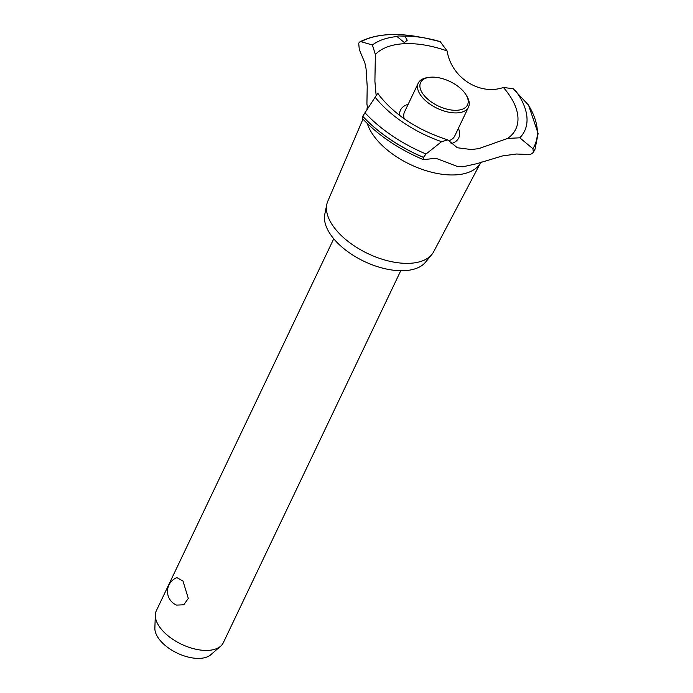 <?xml version="1.0" encoding="UTF-8"?>
<svg xmlns="http://www.w3.org/2000/svg" width="693" height="693" viewBox="0 0 693 693"><rect width="100%" height="100%" fill="white"/><g stroke="black" fill="none" stroke-linecap="round" stroke-linejoin="round"><path stroke-width="1.04" d="M182.995 581.055L188.305 598.414L183.784 604.798L176.559 605.102A14.848 14.848 0 0 1 176.906 577.607L182.995 581.055M333.749 238.773L156.323 610.758A37.119 19.395 25.5 0 0 155.301 615.063A37.119 19.395 25.5 0 0 160.516 628.187A37.119 19.395 25.5 0 0 191.337 648.059A37.119 19.395 25.5 0 0 220.617 646.214A37.119 19.395 25.5 0 0 223.319 642.714L400.753 270.729M220.617 646.214L210.681 654.807A31.713 16.571 -154.5 0 1 185.663 656.375A31.713 16.571 -154.5 0 1 159.329 639.396A31.713 16.571 -154.5 0 1 154.877 628.187L155.301 615.063M480.136 163.635L433.679 251.732A58.671 30.657 -154.5 0 1 431.826 254.513L425.45 262.257A56.228 29.383 -154.5 0 1 381.54 267.844A56.228 29.383 -154.5 0 1 332.345 237.023A56.228 29.383 -154.5 0 1 324.792 214.241L326.793 204.418A58.671 30.657 -154.5 0 1 327.789 201.23L362.967 119.127M431.826 254.513A58.671 30.657 -154.5 0 1 386.01 260.351A58.671 30.657 -154.5 0 1 334.676 228.196A58.671 30.657 -154.5 0 1 326.793 204.418M481.981 161.859L479.651 164.284A62.725 32.779 -154.5 0 1 431.089 172.098A62.725 32.779 -154.5 0 1 374.87 137.37A62.725 32.779 -154.5 0 1 367.307 123.527M462.933 166.779L457.059 166.337L436.876 158.662L434.944 158.351L423.44 159.667L423.414 157.398L426.048 154.002L441.562 141.684L447.817 139.917L457.354 147.765L471.171 149.515L478.681 148.666L507.692 138.401L519.811 137.812L532.882 148.709L533.385 152.217L534.84 149.532A105.968 55.371 -154.5 0 1 533.532 151.949C532.146 153.967 530.128 154.808 527.468 154.47L516.458 154.011L502.442 155.942L476.732 163.704L462.933 166.779M458.411 128.283A32.276 16.866 -154.5 0 1 451.065 143.685M533.558 151.897A105.968 55.371 -154.5 0 0 534.918 149.376L534.892 149.437A105.968 55.371 -154.5 0 0 534.901 149.402A105.968 55.371 -154.5 0 0 535.039 149.116L538.123 133.498L528.568 105.189L513.262 88.73L503.395 87.474A79.972 41.779 -154.5 0 1 506.748 91.554A79.972 41.779 -154.5 0 1 507.839 138.297A79.972 41.779 -154.5 0 1 507.718 138.383L507.839 138.297M503.395 87.474C479.383 95.79 451.273 77.512 447.132 50.961L440.185 41.632A88.747 46.37 -154.5 0 0 424.965 38.011L417.714 36.703A104.045 54.366 -154.5 0 0 389.449 34.65A104.045 54.366 -154.5 0 0 361.07 41.693L372.41 44.984L375.363 54.513A79.972 41.779 -154.5 0 1 447.132 50.961M398.666 35.949L404.851 36.149L407.224 40.22L404.365 42.576L396.76 36.305L398.666 35.949M375.363 54.513L374.904 81.254L376.056 94.499L376.845 94.707M399.662 115.445A32.276 16.866 -154.5 0 1 408.16 104.314M447.817 139.917C418.589 130.466 395.98 115.93 379.981 96.284L377.737 93.217L362.699 116.329C361.876 118.269 361.989 118.824 363.028 117.983M367.732 108.948L366.918 104.054L367.212 86.521L366.086 68.893L364.873 62.924L359.295 49.55L358.705 43.2L359.866 41.866L361.07 41.693M404.227 118.78A27.841 14.544 -154.5 0 1 404.487 112.015L418.251 83.16A27.841 14.544 -154.5 0 1 427.356 77.633L429.106 77.373A25.979 13.574 25.5 0 0 423.536 94.733A25.979 13.574 25.5 0 0 455.344 110.308A25.979 13.574 25.5 0 0 466.172 95.054A25.979 13.574 25.5 0 0 464.57 92.706A25.979 13.574 25.5 0 0 429.106 77.373M466.172 95.054L467.065 96.578A27.841 14.544 -154.5 0 1 468.503 107.129L454.738 135.984A27.841 14.544 -154.5 0 1 448.986 140.696M468.503 107.129A27.841 14.544 -154.5 0 1 447.409 111.911A27.841 14.544 -154.5 0 1 421.396 96.24A27.841 14.544 -154.5 0 1 418.251 83.16M404.851 36.149A88.747 46.37 -154.5 0 1 424.965 38.011L440.367 41.684M372.41 44.984A88.747 46.37 -154.5 0 1 396.994 36.538M528.153 104.643A104.045 54.366 -154.5 0 1 532.882 148.709M515.401 90.445A88.747 46.37 -154.5 0 1 519.811 137.812M441.562 141.684A88.747 46.37 -154.5 0 1 375.268 97.384M426.048 154.002A104.045 54.366 -154.5 0 1 364.942 112.716M423.449 157.346A105.968 55.371 -154.5 0 1 362.725 116.268M423.414 157.398A105.968 55.371 -154.5 0 1 362.699 116.329M359.866 41.866C374.835 34.269 394.118 32.554 417.714 36.703M367.247 107.172L366.814 110.464M362.214 118.321C378.265 135.36 398.666 149.142 423.44 159.667M366.744 110.308L367.013 109.685"/></g></svg>
